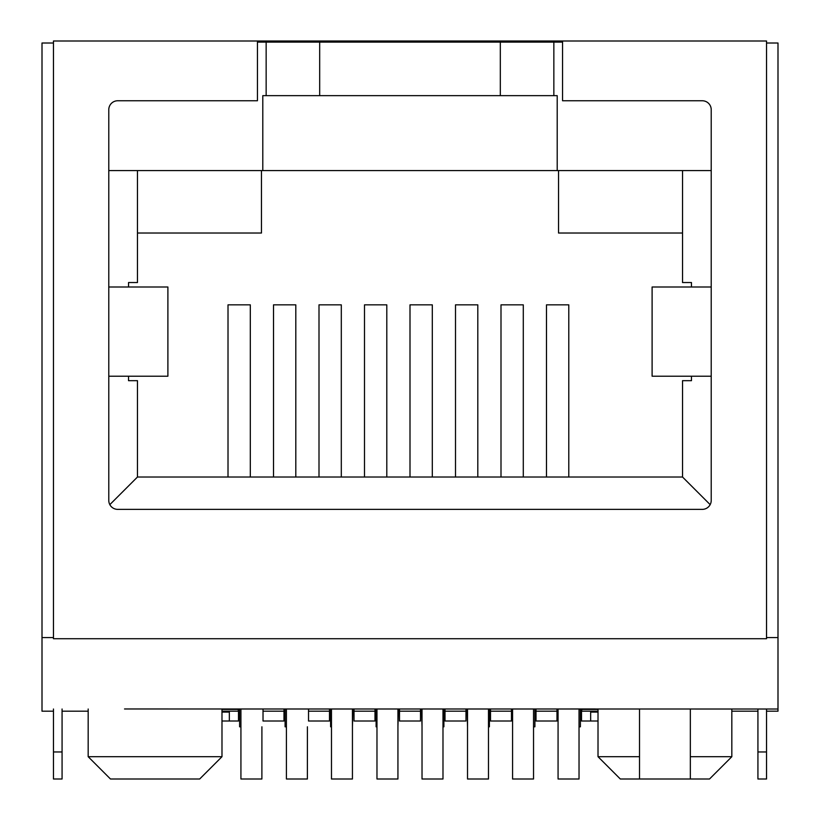 <?xml version="1.0" encoding="UTF-8"?>
<svg xmlns="http://www.w3.org/2000/svg" width="820" height="820" viewBox="0 0 820 820"><rect width="100%" height="100%" fill="white"/><g stroke="black" fill="none" stroke-linecap="round" stroke-linejoin="round"><path stroke-width="1.23" d="M639.508 779L620.32 779L598.016 756.696L639.508 756.696L639.508 779L690.337 779L690.337 708.972L690.337 756.696L731.829 756.696L731.829 709.013M221.984 756.696L199.68 779L110.474 779L88.17 756.696L221.984 756.696L221.984 708.972M695.473 709.013L777.995 709.013L777.995 43.009L766.536 43.009M223.327 709.013L595.341 708.972M307.408 726.807L307.387 779L286.416 779L286.416 709.013M580.396 709.413L580.396 726.807L579.033 726.807M534.896 709.013L534.896 726.807L533.533 726.807M261.908 726.807L261.887 779L240.926 779L240.926 709.013M443.897 709.013L443.897 726.807L442.984 726.807M352.907 709.013L352.436 726.807M398.407 709.013L397.936 726.807M489.396 709.013L489.396 726.807L488.484 726.807M766.536 751.96L766.536 779L757.926 779L757.926 751.96L766.536 751.96L766.536 709.013M766.536 41L766.536 638.718L53.464 638.718L53.464 41L766.536 41M53.464 751.96L62.074 751.96L62.074 779L53.464 779L53.464 709.013M523.293 477.025L523.293 304.845L500.999 304.845L500.999 477.025M250.315 477.025L250.315 304.845L228.011 304.845L228.011 477.025M341.304 477.025L341.304 304.845L319 304.845L319 477.025M432.304 477.025L432.304 304.845L410 304.845L410 477.025M108.783 170.58L711.217 170.58M386.804 477.025L386.804 304.845L364.5 304.845L364.5 477.025M295.805 477.025L295.805 304.845L273.511 304.845L273.511 477.025M477.804 477.025L477.804 304.845L455.5 304.845L455.5 477.025M568.793 477.025L568.793 304.845L546.489 304.845L546.489 477.025M128.535 376.216L128.535 380.675L137.463 380.675L137.463 477.025L682.537 477.025L682.537 380.675L691.465 380.675L691.465 376.216M319.677 95.643L500.323 95.643L500.323 42.117L562.561 42.117L562.561 100.768L702.299 100.768A8.917 8.917 0 0 1 711.217 109.695L711.217 500.436A8.917 8.917 0 0 1 702.299 509.363L117.701 509.363A8.917 8.917 0 0 1 108.783 500.436L108.783 109.695A8.917 8.917 0 0 1 117.701 100.768L257.439 100.768L257.439 42.117L319.677 42.117L319.677 95.643L266.151 95.643L266.151 42.117M553.848 42.117L553.848 95.643L557.2 95.643L557.2 170.58M266.151 95.643L262.8 95.643L262.8 170.58M257.439 42.117L257.449 41M691.465 287L691.465 282.541L682.537 282.541L682.537 170.58M137.463 170.58L137.463 282.541L128.535 282.541L128.535 287M682.537 477.025L710.171 504.648M137.463 477.025L109.829 504.648M261.467 170.58L261.467 233.023L137.463 233.023M682.537 233.023L558.533 233.023L558.533 170.58M553.848 95.643L500.323 95.643M562.551 41L562.551 42.117M319.677 42.117L500.323 42.117M108.783 376.216L167.895 376.216L167.895 287L108.783 287M711.217 376.216L652.105 376.216L652.105 287L711.217 287M62.074 751.96L62.074 709.013M757.926 751.96L757.926 709.013M442.984 709.013L442.984 779L422.023 779L422.023 709.013M352.436 709.013L352.436 779L331.475 779L331.475 709.013M467.523 726.807L467.092 709.013M376.974 726.807L376.103 726.807L376.103 709.013M331.475 726.807L330.603 726.807L330.603 709.013M422.023 726.807L421.593 709.013M240.926 726.807L239.604 726.807L239.604 709.413M286.416 726.807L285.104 726.807L285.104 709.013M240.926 709.413L221.984 709.413M598.016 709.413L579.033 709.413M766.536 711.196L777.995 711.196L777.995 709.013L124.527 708.972M53.464 711.196L42.004 711.196L42.004 637.56L53.464 637.56M766.536 637.56L777.995 637.56M731.829 756.696L709.525 779L690.337 779M639.508 756.696L639.508 708.972M579.033 709.013L579.033 779L558.072 779L558.072 709.013M488.484 709.013L488.484 779L467.523 779L467.523 709.013M397.936 709.013L397.936 779L376.974 779L376.974 709.013M533.533 709.013L533.533 779L512.572 779L512.572 709.013M263.025 709.013L263.025 711.196L283.986 711.196L283.986 709.013M308.525 709.013L308.525 711.196L329.486 711.196L329.486 709.013M354.025 709.013L354.025 711.196L374.986 711.196L374.986 709.013M399.514 709.013L399.514 711.196L420.486 711.196L420.486 709.013M445.014 709.013L445.014 711.196L465.975 711.196L465.975 709.013M490.514 709.013L490.514 711.196L511.475 711.196L511.475 709.013M536.014 709.013L536.014 711.196L556.975 711.196L556.975 709.013M581.513 709.413L581.513 721.016L598.016 721.016M536.014 711.196L536.014 721.016L556.975 721.016L556.975 711.196M490.514 711.196L490.514 721.016L511.475 721.016L511.475 711.196M445.014 711.196L445.014 721.016L465.975 721.016L465.975 711.196M399.514 711.196L399.514 721.016L420.486 721.016L420.486 711.196M354.025 711.196L354.025 721.016L374.986 721.016L374.986 711.196M308.525 711.196L308.525 721.016L329.486 721.016L329.486 711.196M263.025 711.196L263.025 721.016L283.986 721.016L283.986 711.196M221.984 721.016L238.487 721.016L238.487 709.413M62.074 711.196L88.17 711.196M731.829 711.196L757.926 711.196M42.004 637.56L42.004 43.009L53.464 43.009M221.984 711.196L238.487 711.196M581.513 711.196L598.016 711.196M590.656 721.016L590.656 712.088L598.016 712.088M229.344 721.016L229.344 712.088L221.984 712.088M238.271 709.413L238.271 711.196M581.728 709.413L581.728 711.196M88.17 756.696L88.17 709.013M598.016 756.696L598.016 708.972"/></g></svg>
